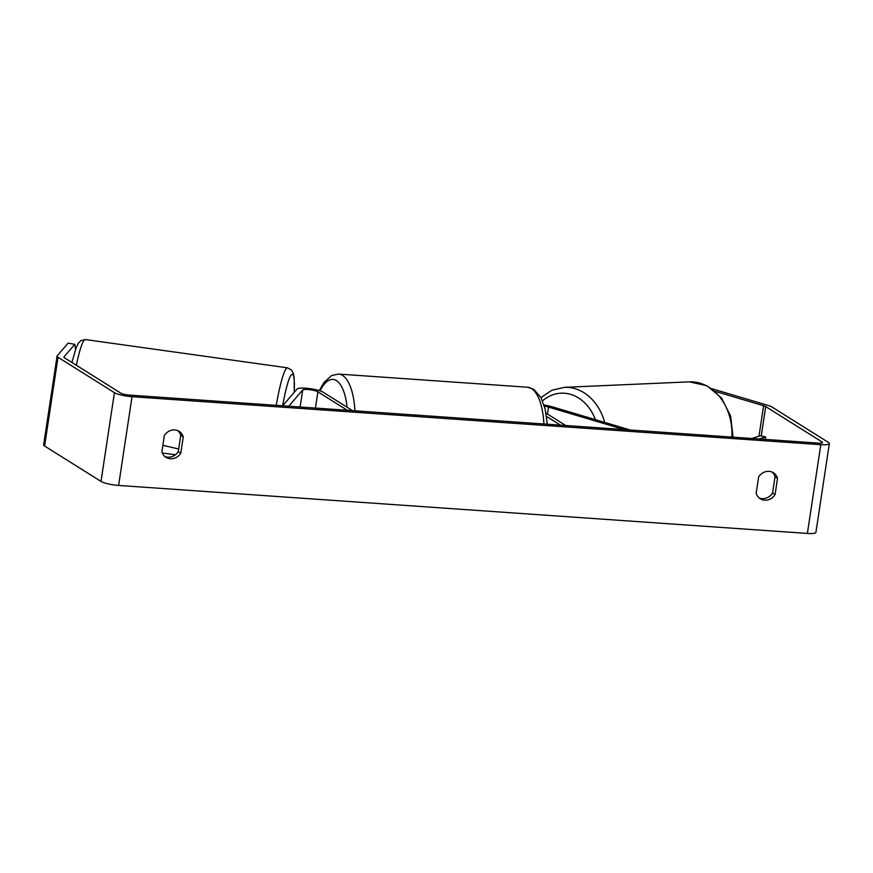 <?xml version="1.0" encoding="UTF-8"?>
<svg xmlns="http://www.w3.org/2000/svg" width="873" height="873" viewBox="0 0 873 873"><rect width="100%" height="100%" fill="white"/><g stroke="black" fill="none" stroke-linecap="round" stroke-linejoin="round"><path stroke-width="1.31" d="M282.677 405.781L297.126 388.987A13.706 2.564 -171.4 0 1 308.966 388.507A13.706 2.564 -171.4 0 1 323.141 392.195L352.55 410.659M288.745 406.207L302.713 389.958A7.999 1.495 -171.4 0 1 309.62 389.674A7.999 1.495 -171.4 0 1 317.892 391.824L347.301 410.288M164.353 435.529A11.425 10.301 -57.9 0 1 174.753 429.931A11.425 10.301 -57.9 0 1 179.151 431.349A11.425 10.301 -57.9 0 1 183.254 436.849L180.787 453.174A11.425 10.301 -57.9 0 1 165.99 457.354A11.425 10.301 -57.9 0 1 161.887 451.865L164.353 435.529M769.026 471.344A11.425 10.301 122.1 0 0 758.626 476.942L756.16 493.278A11.425 10.301 122.1 0 0 760.274 498.767A11.425 10.301 122.1 0 0 775.06 494.587L777.527 478.262A11.425 10.301 122.1 0 0 773.423 472.762A11.425 10.301 122.1 0 0 769.026 471.344M759.084 497.883A11.425 10.301 122.1 0 0 772.561 493.016L775.028 476.691A11.425 10.301 122.1 0 0 772.103 472.075M715.303 391.388L763.602 405.738A6.853 1.288 -171.4 0 1 765.697 406.578L822.093 441.978A6.853 1.288 -171.4 0 1 822.573 442.567A6.853 1.288 -171.4 0 1 818.307 443.113L129.531 395.109A6.853 1.288 -171.4 0 1 120.725 393.101L64.329 357.701A6.853 1.288 -171.4 0 1 63.849 357.122A6.853 1.288 -171.4 0 1 63.915 356.981L74.794 344.322L68.094 343.154L57.214 355.813A13.706 2.564 -171.4 0 0 57.072 356.097A13.706 2.564 -171.4 0 0 58.022 357.264L114.428 392.664A13.706 2.564 -171.4 0 0 132.03 396.691L820.806 444.684A13.706 2.564 -171.4 0 0 829.35 443.593A13.706 2.564 -171.4 0 0 828.401 442.415L771.994 407.014A13.706 2.564 -171.4 0 0 767.804 405.334L711.91 388.725M177.83 430.662A11.425 10.301 -57.9 0 1 180.755 435.278L178.278 451.603A11.425 10.301 -57.9 0 1 164.811 456.47M829.35 443.593L815.928 532.344A13.706 2.564 -171.4 0 1 807.383 533.436L118.608 485.443A13.706 2.564 -171.4 0 1 101.006 481.416L44.599 446.016A13.706 2.564 -171.4 0 1 43.65 444.848L57.072 356.097M75.536 349.331L74.794 344.322M772.561 493.016L775.06 494.587M775.028 476.691L777.527 478.262M178.278 451.603L180.787 453.174M180.755 435.278L183.254 436.849M630.317 430.007L552.042 406.753A13.706 2.564 8.6 0 0 544.021 405.017M624.26 429.592L548.539 407.091A7.999 1.495 8.6 0 0 544.359 406.163M546.007 413.147L565.693 425.511M546.542 416.41L560.444 425.14M765.305 439.414L765.676 436.937L759.161 438.988M765.676 436.937L760.459 435.758L751.828 438.475M162.88 445.317L178.681 448.984M300.137 407.004L302.713 389.958M315.437 408.073L317.892 391.824M76.344 365.252A50.83 6.144 -82 0 1 85.401 339.564L80.905 340.59L78.297 343.296L76.158 347.65L71.935 362.481M294.256 392.315L294.19 378.151L293.339 373.382L291.56 370.054L287.533 367.839A50.83 6.144 98 0 0 276.261 405.334M282.656 405.781A45.123 5.456 -82 0 1 291.244 374.91A45.123 5.456 -82 0 1 294.19 392.403M118.608 485.443L132.03 396.691M807.383 533.436L820.806 444.684M821.94 442.982L822.093 441.978M761.256 435.943L765.697 406.578M758.986 436.227L763.602 405.738M101.006 481.416L114.428 392.664M44.599 446.016L58.022 357.264M547.48 414.075L548.539 407.091M543.912 423.994A50.83 19.752 -86 0 0 531.526 388.583A50.83 19.752 -86 0 0 527.598 387.241L533.73 389.293L540.976 397.641L545.101 408.935L547.327 424.234M319.311 390.613L323.959 382.45L331.675 375.521L338.604 374.07A50.83 19.752 94 0 1 342.532 375.412A50.83 19.752 94 0 1 354.918 410.823M347.072 407.211A45.123 17.525 -86 0 0 336.443 380.595A45.123 17.525 -86 0 0 320.085 390.864M731.88 437.089A50.83 40.333 -92.5 0 0 689.397 381.861L564.362 387.339A50.83 40.333 87.5 0 1 604.694 422.401M595.43 419.64A45.123 35.793 -92.5 0 0 542.504 400.86M287.533 367.839L85.401 339.564M175.397 454.8L162.291 452.967M338.604 374.07L527.598 387.241M564.362 387.339L551.911 390.253L540.933 397.564M689.397 381.861L706.934 385.724L721.491 397.946L730.657 416.159L733.047 437.166"/></g></svg>
